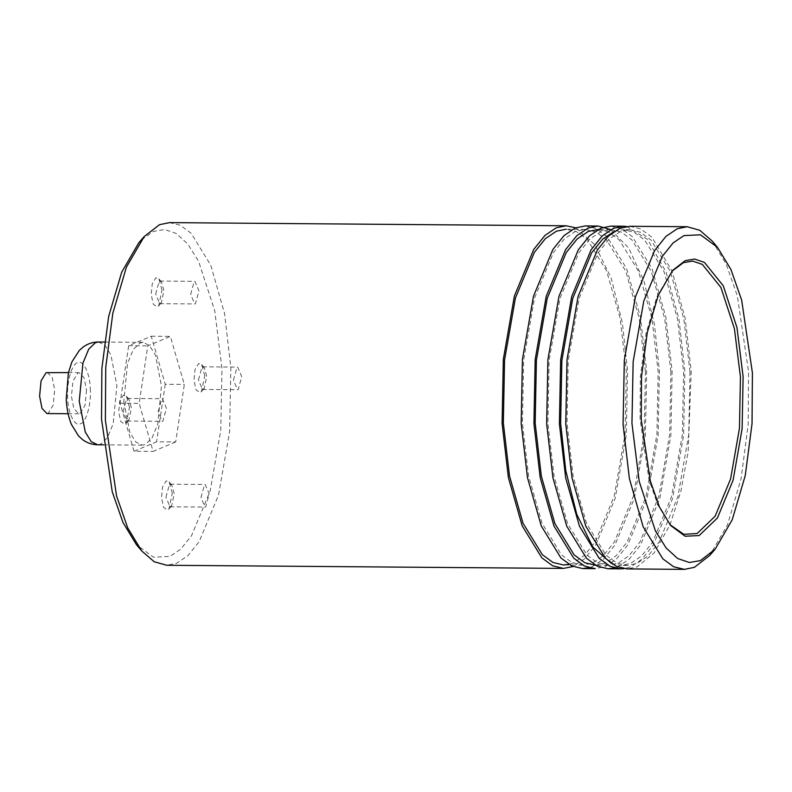 <?xml version="1.0" encoding="UTF-8"?>
<svg xmlns="http://www.w3.org/2000/svg" width="792" height="792" viewBox="0 0 792 792"><rect width="100%" height="100%" fill="white"/><g stroke="black" fill="none" stroke-linecap="round" stroke-linejoin="round"><path stroke-width="0.59" stroke-dasharray="3.96 2.97" d="M161.994 290.06L158.875 278.833L155.866 277.774L152.262 283.635L151.203 294.594L153.311 304.227L157.341 306.89L158.657 305.87L161.994 290.06M155.648 294.089L159.222 281.18L159.875 281.051L161.528 281.992L163.924 290.615L161.36 302.742L159.697 303.663L155.648 294.089M204.781 375.834L201.663 364.597L198.653 363.538L195.05 369.399L193.99 380.358L196.089 389.991L200.129 392.654L201.445 391.634L204.781 375.834M198.436 379.863L202.01 366.943L202.663 366.815L204.316 367.755L206.712 376.378L204.148 388.506L202.485 389.426L198.436 379.863M172.29 493.198L169.161 481.962L166.152 480.912L162.558 486.773L161.499 497.732L163.597 507.365L167.627 510.028L168.953 508.999L172.29 493.198M165.934 497.228L169.508 484.318L170.161 484.189L171.815 485.13L174.22 493.753L171.656 505.88L169.983 506.801L165.934 497.228M129.502 407.435L126.374 396.198L123.364 395.149L119.77 401.009L118.711 411.969L120.81 421.601L124.839 424.264L126.166 423.235L129.502 407.435M123.146 411.464L126.72 398.554L127.383 398.425L129.037 399.366L131.432 407.989L128.868 420.116L127.195 421.037L123.146 411.464M158.172 411.741L161.746 398.831L162.4 398.703L166.449 408.266L162.875 421.176L162.221 421.314L158.172 411.741M200.96 497.505L204.534 484.595L205.187 484.466L209.237 494.03L205.663 506.939L205.009 507.078L200.96 497.505M233.452 380.14L237.026 367.221L237.679 367.092L241.738 376.655L238.164 389.565L237.501 389.704L233.452 380.14M190.664 294.367L194.238 281.457L194.901 281.328L198.95 290.892L195.376 303.801L194.713 303.94L190.664 294.367M123.819 401.653L129.848 432.373L135.749 441.976L142.233 445.144L145.213 444.53L151.965 438.055L157.766 424.067L161.459 385.843L155.44 355.123L149.54 345.52L143.055 342.352L140.075 342.966L133.323 349.44L127.512 363.429L123.819 401.653M86.496 390.08L85.021 405.375L79.992 413.553L78.804 413.8L73.854 408.692L71.438 396.406L72.913 381.11L77.933 372.933L79.131 372.685L84.081 377.794L86.496 390.08M47.292 372.428L52.242 377.537L54.658 389.832L53.183 405.118L48.154 413.305L46.966 413.553M141.481 239.887L153.509 231.393L164.607 229.502L176.26 233.492L187.813 244.045L198.515 261.103L214.711 310.573L221.968 368.617L220.77 430.204L210.157 490.931L191.565 535.689L180.804 549.094L169.983 556.41L153.45 557.212L136.382 544.609M169.468 222.631L180.249 225.225L191.09 233.185L210.761 265.191L224.562 313.523L230.848 367.607L229.601 431.769L218.542 495.02L199.178 541.649L187.961 555.608L176.685 563.231L166.756 565.27M575.715 227.809L594.762 244.669L611.137 277.962L622.334 322.582L627.551 370.755L626.304 434.917L615.245 498.168L595.891 544.787L584.664 558.756L573.032 566.528M645.401 371.428L644.183 434.303L633.343 496.297L614.364 541.985L603.375 555.667L592.327 563.142L582.595 565.132L572.032 562.587L561.409 554.796L542.134 523.423L528.601 476.061L522.443 423.057L523.67 360.182L534.511 298.188L553.479 252.5L564.468 238.818L575.517 231.353L585.258 229.353L595.812 231.898L606.434 239.689L625.71 271.062L639.243 318.433L645.401 371.428M585.258 229.353L566.151 229.205L576.715 231.749L587.337 239.54L606.613 270.913L620.136 318.275L626.304 371.28L625.076 434.155L614.236 496.148L595.267 541.837L584.268 555.519L573.22 562.983L568.894 564.389M610.582 229.551L628.719 248.035L644.054 281.398L654.489 324.71L659.389 371.002L658.142 435.164L647.084 498.416L627.729 545.044L616.503 559.003L605.236 566.626L595.297 568.666M585.278 225.928L596.059 228.522L606.9 236.471L626.571 268.488L640.372 316.82L646.658 370.903L645.411 435.065L634.352 498.317L614.988 544.946L603.771 558.904L592.495 566.528L588.941 567.745M670.873 371.636L669.656 434.511L658.805 496.495L639.837 542.193L628.848 555.875L617.8 563.34L608.068 565.339L597.505 562.795L586.882 555.004L567.607 523.621L554.073 476.259L547.916 423.255L549.133 360.38L559.984 298.396L578.952 252.697L589.941 239.016L600.989 231.551L610.721 229.551L621.284 232.096L631.907 239.887L651.182 271.27L664.716 318.632L670.873 371.636M610.721 229.551L597.99 229.452L608.553 231.997L619.176 239.788L638.451 271.161L651.974 318.532L658.142 371.527L656.914 434.412L646.074 496.396L627.106 542.094L616.107 555.776L605.058 563.241L595.465 565.24M626.67 226.472L647.48 239.323L666.042 271.953L678.952 319.107L684.862 371.21L683.615 435.362L672.557 498.623L653.192 545.242L641.975 559.211L630.709 566.824L623.957 568.676M610.751 226.126L621.532 228.72L632.362 236.679L652.034 268.696L665.844 317.028L672.131 371.102L670.883 435.263L659.815 498.524L640.461 545.144L629.244 559.102L617.968 566.726L614.414 567.943M689.981 371.785L688.753 434.659L677.912 496.653L658.944 542.342L647.945 556.024L636.897 563.488L627.165 565.488L616.612 562.944L605.989 555.152L586.704 523.779L573.18 476.408L567.013 423.413L568.24 360.528L579.081 298.544L598.049 252.856L609.048 239.164L620.096 231.7L629.828 229.71L640.391 232.254L651.014 240.045L670.289 271.418L683.813 318.78L689.981 371.785M614.166 231.472L623.462 229.66L634.016 232.195L644.639 239.996L663.924 271.369L677.447 318.731L683.615 371.735L682.387 434.61L671.547 496.604L652.578 542.292L641.579 555.974L630.531 563.439L620.799 565.438L611.533 563.478M712.226 241.065L726.195 264.102L737.362 296.03L748.539 371.715L748.173 424.591L741.104 478.744L727.511 524.858L709.731 555.439M629.858 226.284L640.926 229.017L652.044 237.412L672.062 271.112L685.219 318.612L691.228 371.26L688.169 451.866L680.863 491.268L670.052 524.749L654.034 553.063L637.075 566.874L627.135 568.913M669.923 524.601L657.954 505.247L649.014 479.704L640.075 419.156L640.372 376.853L646.024 333.531L656.905 296.644L671.933 271.26M175.715 441.936L153.123 451.42L139.164 403.385L147.777 345.866L170.369 336.382L184.328 384.417L175.715 441.936L156.608 441.788L134.026 451.262L153.123 451.42M134.026 451.262L120.057 403.227L128.68 345.708L151.262 336.234L165.231 384.268L184.328 384.417M165.231 384.268L156.608 441.788M120.057 403.227L139.164 403.385M128.68 345.708L147.777 345.866M151.262 336.234L170.369 336.382M98.475 341.995L104.96 345.163L110.86 354.767L116.889 385.496L113.197 423.72L107.385 437.709L100.643 444.173L97.663 444.787M90.258 388.506C91.526 403.366 86.17 422.73 80.507 423.71C74.992 427.423 67.934 413.275 67.676 397.98C66.409 383.12 71.765 363.756 77.428 362.776C82.942 359.063 90.001 373.21 90.258 388.506M158.875 278.833L161.528 281.992M201.663 364.597L204.316 367.755M169.161 481.962L171.815 485.13M126.374 396.198L129.037 399.366M127.383 398.425L162.4 398.703M170.161 484.189L205.187 484.466M202.663 366.815L237.679 367.092M159.875 281.051L194.901 281.328M142.233 445.144L103.613 444.837M78.804 413.8L68.122 413.721M582.595 565.132L563.488 564.983M608.068 565.339L595.327 565.231M627.165 565.488L620.799 565.438M672.745 270.3L671.121 272.171M670.725 525.581L669.131 523.68M629.828 229.71L623.462 229.66M79.131 372.685L68.449 372.596M143.055 342.352L104.425 342.045M159.697 303.663L194.713 303.94M202.485 389.426L237.501 389.704M169.983 506.801L205.009 507.078M127.195 421.037L162.221 421.314M126.166 423.235L128.868 420.116M168.953 508.999L171.656 505.88M201.445 391.634L204.148 388.506M158.657 305.87L161.36 302.742"/><path stroke-width="1.19" d="M68.122 413.721L46.966 413.553L42.016 408.444L39.6 396.148L41.075 380.863L46.094 372.676L68.449 372.596M573.032 566.528L563.458 568.409L166.756 565.27L154.212 561.756L141.699 550.935L136.382 544.609L122.978 522.492L112.256 491.832L101.525 419.186L101.881 368.419L108.662 316.434L121.711 272.171L138.778 242.807L141.481 239.887M141.699 550.935L127.73 527.898L116.553 495.97L105.376 420.285L105.752 367.409L112.82 313.256L126.413 267.142L144.184 236.56L159.538 224.671L169.468 222.631L566.181 225.779L575.715 227.809M563.458 568.409L552.687 565.815L541.847 557.865L522.176 525.848L508.375 477.517L502.088 423.433L503.336 359.271L514.394 296.02L533.759 249.391L544.975 235.432L556.241 227.809L566.181 225.779M568.894 564.389L563.488 564.983L552.935 562.439L542.312 554.648L523.027 523.274L509.503 475.903L503.336 422.908L504.563 360.023L515.404 298.04L534.372 252.351L545.371 238.659L556.42 231.195L566.151 229.205M588.941 567.745L582.566 568.557L595.297 568.666L584.526 566.062L573.685 558.112L554.014 526.096L540.213 477.764L533.927 423.68L535.174 359.528L546.232 296.267L565.597 249.648L576.814 235.679L588.08 228.066L598.019 226.027L610.582 229.551M582.566 568.557L571.794 565.963L560.954 558.014L541.283 525.997L527.472 477.665L521.186 423.581L522.433 359.42L533.501 296.168L552.856 249.539L564.072 235.58L575.348 227.967L585.278 225.928L598.019 226.027M595.465 565.24L584.773 562.696L574.151 554.895L554.865 523.522L541.342 476.16L535.174 423.156L536.402 360.281L547.242 298.287L566.211 252.599L577.21 238.917L588.258 231.452L598.128 229.452M623.957 568.676L620.77 568.864L609.998 566.27L599.158 558.32L579.487 526.304L565.686 477.972L559.399 423.888L560.647 359.726L571.705 296.475L591.06 249.846L602.286 235.887L613.553 228.264L623.492 226.225L626.67 226.472M614.414 567.943L608.038 568.765L597.257 566.171L586.427 558.212L566.755 526.195L552.945 477.863L546.658 423.789L547.906 359.627L558.974 296.366L578.328 249.747L589.545 235.788L600.821 228.165L610.751 226.126L623.492 226.225M611.533 563.478L592.842 547.005L576.774 514.374L565.775 470.616L560.647 423.364L561.874 360.479L572.715 298.495L591.683 252.796L602.682 239.115L614.166 231.472M715.146 549.193L709.731 555.439L694.386 567.329L684.446 569.369L673.675 566.775L662.835 558.815L643.163 526.809L629.363 478.477L623.076 424.393L624.324 360.231L635.382 296.98L654.736 250.351L665.963 236.392L677.229 228.769L687.169 226.73L699.712 230.244L712.226 241.065L717.532 247.391L730.947 269.508L741.668 300.168L752.4 372.814L752.044 423.581L745.252 475.566L732.204 519.829L715.146 549.193L700.405 560.607L689.307 562.498L677.665 558.509L666.112 547.955L655.41 530.897L639.203 481.427L631.947 423.383L633.145 361.796L643.767 301.069L662.35 256.311L673.121 242.906L683.942 235.59L700.465 234.788L717.532 247.391M684.446 569.369L627.135 568.913L616.364 566.32L605.524 558.37L585.852 526.353L572.052 478.022L565.765 423.938L567.013 359.776L578.071 296.525L597.435 249.896L608.652 235.937L619.918 228.314L629.858 226.284L687.169 226.73M641.233 419.493L641.54 376.547L647.272 332.581L658.31 295.139L672.745 270.3L685.209 260.647L694.594 259.053L704.454 262.419L723.274 285.783L736.976 327.621L743.114 376.715L742.104 428.809L733.115 480.17L717.404 518.037L699.138 535.56L685.159 536.233L670.725 525.581L659.38 506.87L650.311 480.942L641.233 419.493M671.933 271.26L683.407 262.657L692.654 261.093L702.356 264.409L720.898 287.427L734.402 328.64L740.451 377.012L739.451 428.343L730.6 478.942L715.117 516.245L697.128 533.511L683.763 534.313L669.923 524.601M97.663 444.787L91.179 441.629L85.279 432.016L79.249 401.297L82.942 363.073L88.754 349.084L95.495 342.609L98.475 341.995C92.862 342.045 87.843 343.669 83.407 346.856L79.289 350.44L71.933 361.845L68.409 372.745L66.241 399.178C66.686 408.434 68.379 416.79 71.32 424.245L78.596 436.036L82.645 439.669C87.031 442.946 92.04 444.649 97.663 444.787L103.613 444.837M620.77 568.864L608.038 568.765M138.778 242.807L144.184 236.56M104.425 342.045L98.475 341.995"/></g></svg>
